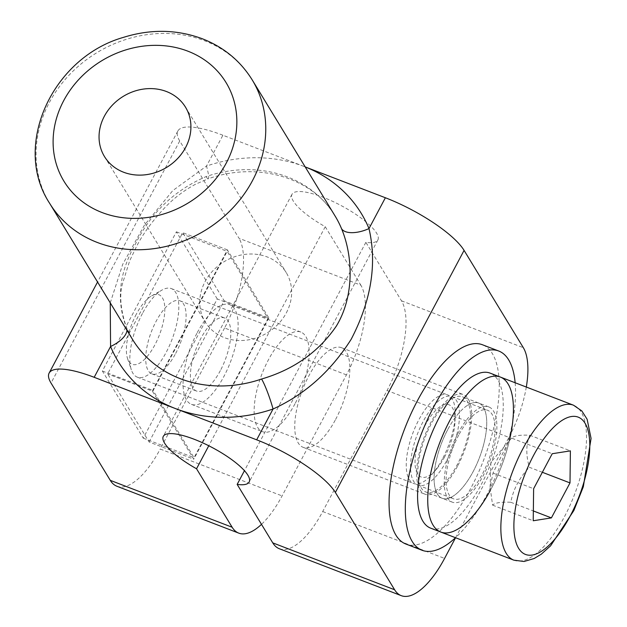 <?xml version="1.0" encoding="UTF-8"?>
<svg xmlns="http://www.w3.org/2000/svg" width="627" height="627" viewBox="0 0 627 627"><rect width="100%" height="100%" fill="white"/><g stroke="black" fill="none" stroke-linecap="round" stroke-linejoin="round"><path stroke-width="0.47" stroke-dasharray="3.13 2.35" d="M286.327 312.889A47.44 41.609 -31.3 0 0 286.225 272.588A47.44 41.609 -31.3 0 0 224.066 261.718A47.44 41.609 -31.3 0 0 205.186 321.933A47.44 41.609 -31.3 0 0 245.815 340.226A47.44 41.609 -31.3 0 0 286.327 312.889M110.25 302.857L122.751 264.249L144.414 225.164L172.746 190.624L206.51 166.061L222.898 135.236L304.134 166.5A142.321 124.836 -31.3 0 1 305.192 166.907L304.134 166.5A142.321 124.836 -31.3 0 0 206.51 166.061A23.724 2.782 -108.9 0 1 208.258 178.773L195.977 184.017C185.083 189.769 175.239 197.097 166.437 205.993C153.247 219.803 143.309 233.244 136.623 246.309L129.718 260.722L122.727 282.918C119.146 294.87 120.423 309.785 126.56 327.662A23.724 11.286 157.5 0 0 126.184 326.933C116.073 300.121 119.169 272.463 135.479 243.95C150.966 212.678 174.518 190.224 206.126 176.579A118.605 104.027 148.7 0 1 335.155 216.119C313.461 178.476 258.865 160.786 208.258 178.773A23.724 2.782 -108.9 0 1 206.126 176.579M126.967 330.304A23.724 11.286 157.5 0 0 126.576 327.702L132.556 339.489A118.605 104.027 148.7 0 1 126.184 326.933M222.898 135.236A71.164 19.139 -152 0 0 177.841 131.019A71.164 19.139 -152 0 0 179.737 140.981L238.989 238.276L360.846 285.167A71.164 28.317 -69 0 1 346.449 374.875L282.087 495.91A71.164 28.317 -69 0 1 261.49 524.352M279.383 548.758A71.164 28.317 111 0 0 322.709 511.538L387.063 390.503A71.164 28.317 111 0 0 401.468 300.795L365.87 242.335A48.624 13.073 -152 0 0 377.893 239.937A48.624 13.073 -152 0 0 341.096 205.562A48.624 13.073 -152 0 0 292.017 194.276A48.624 13.073 -152 0 0 325.248 226.708L360.846 285.167M455.57 537.739L508.928 437.387L387.063 390.503M526.312 387.047A71.164 28.317 -69 0 1 508.928 437.387M457.498 466.284A53.373 21.232 -69 0 1 424.996 494.201A53.373 21.232 -69 0 1 424.354 436.753A53.373 21.232 -69 0 1 463.337 394.587A53.373 21.232 -69 0 1 457.498 466.284M365.87 242.335L244.444 470.697M335.633 419.4A53.373 21.232 111 0 0 341.472 347.695A53.373 21.232 111 0 0 302.488 389.869A53.373 21.232 111 0 0 303.131 447.317A53.373 21.232 111 0 0 335.633 419.4M346.449 374.875L224.584 327.984A71.164 28.317 111 0 0 238.989 238.276M224.584 327.984L160.23 449.018L282.087 495.91M325.248 226.708L208.775 445.758M295.011 403.764A53.373 21.232 -69 0 1 262.509 431.682A53.373 21.232 -69 0 1 261.867 374.233A53.373 21.232 -69 0 1 300.85 332.067A53.373 21.232 -69 0 1 295.011 403.764M116.896 486.246A71.164 28.317 111 0 0 160.23 449.018M217.263 298.961L176.383 231.825L102.373 371.019L143.254 438.148L217.263 298.961L268.042 318.5L194.033 457.686L153.153 390.55L227.162 251.364L268.042 318.5M176.383 231.825L227.162 251.364M143.254 438.148L194.033 457.686M102.373 371.019L153.153 390.55M197.262 332.631A53.373 21.232 -69 0 1 229.764 304.714A53.373 21.232 -69 0 1 223.925 376.419A53.373 21.232 -69 0 1 191.423 404.337A53.373 21.232 -69 0 1 197.262 332.631M175.685 353.385A39.14 15.573 111 0 0 179.973 300.803A39.14 15.573 111 0 0 151.381 331.73A39.14 15.573 111 0 0 151.852 373.857A39.14 15.573 111 0 0 175.685 353.385M220.375 370.581A39.14 15.573 -69 0 1 196.533 391.052A39.14 15.573 -69 0 1 200.82 338.47A39.14 15.573 -69 0 1 224.654 317.999A39.14 15.573 -69 0 1 220.375 370.581M149.108 441.988L224.192 300.78L182.716 232.68L107.632 373.88L149.108 441.988L193.79 459.183L152.322 391.076L107.632 373.88M152.322 391.076L227.397 249.867L268.873 317.975L224.192 300.78M268.873 317.975L193.79 459.183M227.397 249.867L182.716 232.68M444.7 456.762A38.725 15.409 -69 0 1 436.651 468.894A38.725 15.409 -69 0 1 415.035 463.149A38.725 15.409 -69 0 1 435.122 410.951A38.725 15.409 -69 0 1 455.006 421.179A38.725 15.409 -69 0 1 444.7 456.762M442.568 458.682A47.44 18.873 -69 0 1 432.708 473.542A47.44 18.873 -69 0 1 413.679 483.495A47.44 18.873 -69 0 1 418.867 419.761A47.44 18.873 -69 0 1 447.756 394.947A47.44 18.873 -69 0 1 455.194 415.082A47.44 18.873 -69 0 1 442.568 458.682M446.871 460.336A47.44 18.873 111 0 0 452.059 396.601A47.44 18.873 111 0 0 423.178 421.422A47.44 18.873 111 0 0 417.99 485.157A47.44 18.873 111 0 0 446.871 460.336M458.721 435.091A47.44 18.873 111 0 0 453.533 498.833A47.44 18.873 111 0 0 488.182 461.331A47.44 18.873 111 0 0 487.602 410.277A47.44 18.873 111 0 0 458.721 435.091M440.757 532.041A83.023 33.035 111 0 0 501.396 466.417A83.023 33.035 111 0 0 500.377 377.07M542.355 472.288L529.376 467.287C525.841 455.194 525.975 444.512 529.768 435.232C520.049 434.777 513.991 435.734 511.601 438.101L552.222 453.729M529.768 435.232L570.39 450.868M511.601 438.101L508.528 441.557L493.002 473.079L490.102 487.257L492.603 505.135C495.001 502.768 501.059 501.812 510.778 502.266C513.301 489.193 519.501 477.531 529.376 467.287M510.778 502.266L533.35 510.95M493.002 473.079L533.624 488.707M492.603 505.135L533.224 520.763M142.478 313.414A47.44 18.873 111 0 0 131.333 369.828A47.44 18.873 111 0 0 137.289 377.148A47.44 18.873 111 0 0 171.939 339.654A47.44 18.873 111 0 0 171.359 288.6A47.44 18.873 111 0 0 162.032 290.042A47.44 18.873 111 0 0 142.478 313.414M136.294 314.237A37.252 14.821 111 0 0 127.547 358.542A37.252 14.821 111 0 0 159.438 334.842A37.252 14.821 111 0 0 151.656 295.881A37.252 14.821 111 0 0 136.294 314.237M451.464 398.937A50.999 20.291 111 0 0 421.368 448.822A50.999 20.291 111 0 0 425.851 491.991A50.999 20.291 111 0 0 463.102 451.683A50.999 20.291 111 0 0 462.475 396.797A50.999 20.291 111 0 0 451.464 398.937M467.711 405.191A50.999 20.291 -69 0 1 478.73 403.051A50.999 20.291 -69 0 1 479.349 457.929A50.999 20.291 -69 0 1 442.098 498.246A50.999 20.291 -69 0 1 437.615 455.069A50.999 20.291 -69 0 1 467.711 405.191M405.834 544.017A106.739 42.471 111 0 0 483.801 459.646A106.739 42.471 111 0 0 482.492 344.772M515.143 382.752A106.739 42.471 -69 0 1 455.516 537.715M447.678 429.73A50.999 20.291 111 0 0 442.098 498.246A50.999 20.291 111 0 0 479.349 457.929A50.999 20.291 111 0 0 478.73 403.051A50.999 20.291 111 0 0 447.678 429.73M457.828 433.633A50.999 20.291 -69 0 1 488.88 406.954A50.999 20.291 -69 0 1 489.507 461.84A50.999 20.291 -69 0 1 452.255 502.149A50.999 20.291 -69 0 1 457.828 433.633M430.6 528.13A83.023 33.035 111 0 0 491.239 462.507A83.023 33.035 111 0 0 490.228 373.159M490.134 490.776A83.023 33.035 111 0 0 509.43 440.507M252.211 79.903A118.605 104.027 -31.3 0 0 123.182 40.363A118.605 104.027 -31.3 0 0 49.611 203.273M179.737 140.981L51.03 383.05M401.468 300.795L523.333 347.687M322.709 511.538L444.574 558.422M513.866 560.17A83.023 33.035 111 0 0 574.504 494.57A83.023 33.035 111 0 0 573.509 405.207M104.466 156.531L205.186 321.933M185.506 107.186L286.225 272.588M177.841 131.019L97.553 282.009M191.431 404.337L262.517 431.689M300.85 332.067L229.764 304.714M341.464 347.695L463.329 394.587M303.139 447.317L424.996 494.209M292.017 194.276L163.31 436.345M377.893 239.937L249.178 482.006M179.965 300.803L224.654 317.999M151.859 373.864L196.541 391.052M455.006 421.179L455.194 415.082M436.651 468.894L432.708 473.542M417.99 485.157L453.533 498.833M452.059 396.601L487.602 410.277M127.547 358.542L131.333 369.828M151.656 295.881L162.032 290.042M137.289 377.148L413.679 483.495M171.359 288.6L447.756 394.947M508.528 441.557L490.87 462.365L490.102 487.257M488.88 406.954L462.475 396.797M452.255 502.149L425.851 491.991"/><path stroke-width="0.94" d="M185.608 147.486A47.44 41.609 148.7 0 1 145.088 174.823A47.44 41.609 148.7 0 1 104.466 156.531A47.44 41.609 148.7 0 1 123.347 96.315A47.44 41.609 148.7 0 1 185.506 107.186A47.44 41.609 148.7 0 1 185.608 147.486M341.535 228.675C353.518 257.329 354.004 297.237 336.315 326.118C318.626 351.951 293.718 369.585 261.584 379.029A23.724 2.782 -108.9 0 1 273.058 409.008C304.879 394.508 330.923 371.262 351.175 339.278C371.247 300.686 377.18 263.779 368.989 228.581A142.321 124.836 -31.3 0 0 305.192 166.907L385.378 197.756L368.989 228.581A23.724 11.286 157.5 0 1 341.535 228.675A118.605 104.027 148.7 0 0 335.155 216.119L252.211 79.903C240.376 60.866 223.745 47.143 202.309 38.756C176.822 29.328 150.441 28.897 123.174 37.455C52.425 57.692 11.803 145.683 49.611 203.273A118.605 104.027 -31.3 0 0 97.279 242.453A118.605 104.027 -31.3 0 0 232.311 208.485A118.605 104.027 -31.3 0 0 252.211 79.903M110.25 302.857L110.571 346.488A23.724 11.286 157.5 0 0 126.967 330.304M261.49 524.352A71.164 28.317 -69 0 1 238.762 533.13A71.164 28.317 -69 0 1 232.139 527.236L110.274 480.345L51.03 383.05A71.164 19.139 28 0 1 49.125 373.089A71.164 19.139 28 0 1 94.183 377.305L256.67 439.825A71.164 19.139 28 0 1 335.374 492.454L394.618 589.756L272.761 542.864A71.164 28.317 111 0 0 279.383 548.758L401.249 595.65A71.164 28.317 -69 0 1 394.618 589.756M526.312 387.047A71.164 28.317 -69 0 0 523.333 347.687L464.082 250.392A71.164 19.139 -152 0 0 385.378 197.756M455.57 537.739L444.574 558.422A71.164 28.317 -69 0 1 401.249 595.65M232.139 527.236L196.541 468.777A48.624 13.073 28 0 1 163.31 436.345A48.624 13.073 28 0 1 212.388 447.631A48.624 13.073 28 0 1 249.178 482.006A48.624 13.073 28 0 1 237.163 484.405L272.761 542.864M244.444 470.697L237.163 484.405M208.775 445.758L196.541 468.777M110.274 480.345A71.164 28.317 111 0 0 116.896 486.246L238.762 533.13M509.43 440.507A83.023 33.035 111 0 0 500.377 377.07A83.023 33.035 111 0 0 449.833 420.498A83.023 33.035 111 0 0 440.757 532.041A83.023 33.035 111 0 0 490.134 490.776M533.35 510.95L551.399 517.894L533.224 520.763L533.624 488.707L552.222 453.729L570.39 450.868L569.998 482.915L542.355 472.288M569.998 482.915L551.399 517.894M498.747 351.026L482.492 344.772A106.739 42.471 111 0 0 459.442 349.247A106.739 42.471 111 0 0 396.444 453.658A106.739 42.471 111 0 0 405.834 544.017L422.081 550.271A106.739 42.471 -69 0 1 412.691 459.912A106.739 42.471 -69 0 1 475.689 355.501A106.739 42.471 -69 0 1 498.747 351.026A106.739 42.471 -69 0 1 515.143 382.752M455.516 537.715A106.739 42.471 -69 0 1 422.081 550.271M440.757 532.041A83.023 33.035 111 0 1 449.833 420.498A83.023 33.035 111 0 1 500.377 377.07L490.228 373.159A83.023 33.035 111 0 0 439.676 416.594A83.023 33.035 111 0 0 430.6 528.13L513.874 560.17L524.078 561.486L534.243 558.477L541.297 554.166L550.584 545.835L573.846 510.535L583.329 486.756L591.065 438.43L587.131 419.275L581.856 410.959L573.501 405.207A83.023 33.035 111 0 0 522.949 448.634A83.023 33.035 111 0 0 513.866 560.17M102.083 212.545A94.881 83.226 148.7 0 1 96.08 64.44A94.881 83.226 148.7 0 1 236.794 118.589A94.881 83.226 148.7 0 1 102.083 212.545M261.584 379.029A118.605 104.027 148.7 0 1 132.556 339.489L49.611 203.273M94.183 377.305L110.571 346.488A142.321 124.836 -31.3 0 0 175.427 408.569A142.321 124.836 -31.3 0 0 273.058 409.008L256.67 439.825M335.374 492.454L464.082 250.392M533.444 455.649A73.531 29.257 111 0 0 532.198 555.052A73.531 29.257 111 0 0 589.788 446.737A73.531 29.257 111 0 0 533.444 455.649M97.553 282.009L49.125 373.089M500.377 377.07L573.501 405.207"/></g></svg>
